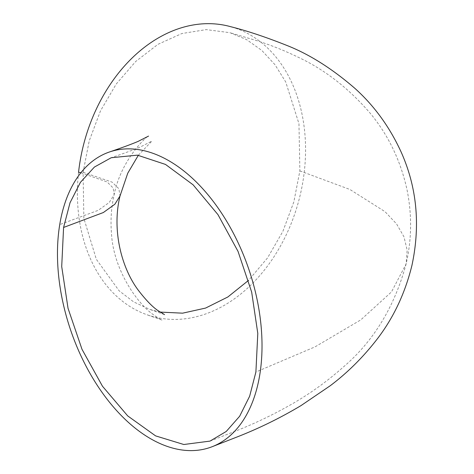 <?xml version="1.0" encoding="UTF-8"?>
<svg xmlns="http://www.w3.org/2000/svg" width="474" height="474" viewBox="0 0 474 474"><rect width="100%" height="100%" fill="white"/><g stroke="black" fill="none" stroke-linecap="round" stroke-linejoin="round"><path stroke-width="0.36" stroke-dasharray="2.37 1.78" d="M160.117 312.088L149.772 309.386L133.709 301.926L119.14 290.829L96.346 259.325L83.857 218.33L83.098 172.234L89.225 140.855L100.488 110.886L116.26 83.999L135.712 61.472L158.002 44.313L181.903 33.524L206.255 29.613L229.967 32.7L246.652 39.656L261.844 50.457L274.95 64.66L285.733 81.972L298.958 123.708L299.87 170.889L293.844 201.871L282.895 231.342L267.567 257.874L248.542 280.377M231.585 26.947A150.068 111.171 -75.3 0 1 304.391 170.847A150.068 111.171 -75.3 0 1 148.018 315.097A150.068 111.171 -75.3 0 1 78.571 172.246M83.098 172.234L112.137 182.146L118.867 188.717L120.017 195.987M299.87 170.889L349.907 189.476L385.03 211.677L396.584 223.941L403.978 236.822L407.172 250.189L406.099 263.994L391.477 291.937L360.767 319.891L315.056 346.855L255.901 372.001M80.864 172.755L107.183 181.98L113.168 188.012L114.163 194.66L109.239 202.475L98.177 210.349L59.736 224.575M138.337 155.271L151.899 141.086L140.95 146.703C134.563 149.47 124.656 153.143 111.224 157.729M210.041 441.093L235.175 431.245C253.483 424.034 270.944 415.781 287.564 406.491C307.371 395.571 325.81 382.554 342.88 367.433C373.376 341.517 394.451 307.039 406.099 263.994C411.722 239.672 412.06 215.078 407.113 190.204C400.862 161.35 388.769 135.949 370.84 114.009C349.125 88.549 324.708 69.524 297.577 56.933C282.931 49.871 268.503 44.2 254.307 39.935L229.967 32.7M148.012 315.127L162.126 320.11C161.107 319.861 158.411 318.202 154.026 315.133C138.171 304.806 113.245 270.067 111.455 233.072C110.395 220.013 111.301 207.209 114.163 194.66C121.19 158.571 148.889 134.261 148.563 136.091M164.549 314.618L149.778 309.386"/><path stroke-width="0.71" d="M255.901 372.001L257.797 333.4L251.67 292.091L238.031 251.398L217.957 214.627L193.102 184.813L165.503 164.431L137.436 155.152L111.224 157.729L94.421 167.049L80.444 182.312L70.034 202.73L63.587 227.455L61.709 266.548L68.031 308.29L82.008 349.326L102.473 386.233L127.713 415.911L155.614 435.89L183.829 444.511L210.041 441.093L226.258 431.441L239.648 416.249L249.65 396.205L255.901 372.001M59.736 224.575A156.07 94.148 -108.7 0 0 100.103 389.581A156.07 94.148 -108.7 0 0 212.062 446.745A156.07 94.148 -108.7 0 0 259.752 374.893A156.07 94.148 -108.7 0 0 220.25 211.161A156.07 94.148 -108.7 0 0 109.275 152.047A156.07 94.148 -108.7 0 0 59.736 224.575M248.542 280.377L227.864 296.973L205.58 308.076L182.603 313.172L160.117 312.088M80.864 172.755L78.56 172.246A150.068 111.171 -75.3 0 1 231.585 26.947M138.337 155.271L127.743 173.223L120.017 195.987L114.868 204.235L103.344 212.536L63.587 227.455M231.579 26.917C248.246 31.171 267.212 37.565 288.488 46.085C310.476 54.978 332.624 69.085 354.943 88.407C374.318 105.832 389.741 127.097 401.217 152.207C416.93 187.485 420.509 225.197 411.953 265.333C404.82 294.36 392.567 319.784 375.183 341.612C361.745 358.581 346.749 373.299 330.2 385.765L300.996 405.608C279.915 418.198 258.04 428.875 235.365 437.638L212.062 446.745M148.563 136.091L138.005 141.442C131.748 144.114 122.168 147.645 109.275 152.047M120.017 195.987C111.55 230.595 121.877 269.119 138.995 291.137C146.442 300.688 152.847 307.223 158.198 310.748L164.549 314.618"/></g></svg>
